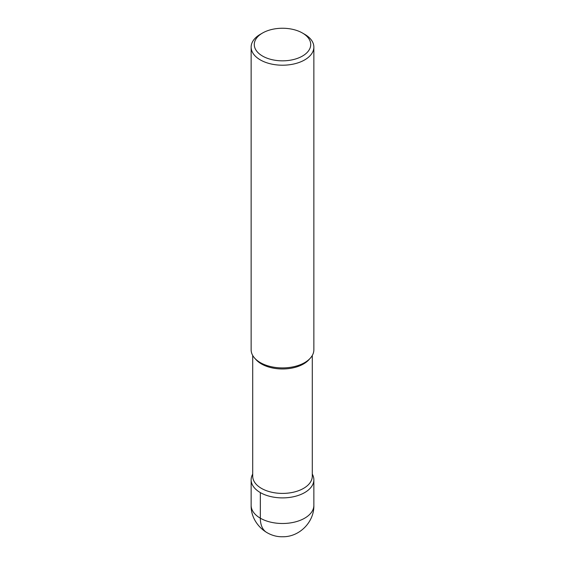 <?xml version="1.0" encoding="UTF-8"?>
<svg xmlns="http://www.w3.org/2000/svg" width="565" height="565" viewBox="0 0 565 565"><rect width="100%" height="100%" fill="white"/><g stroke="black" fill="none" stroke-linecap="round" stroke-linejoin="round"><path stroke-width="0.85" d="M312.29 355.47L312.29 476.203A29.79 17.197 180 0 1 282.5 493.407A29.79 17.197 180 0 1 252.71 476.203L252.71 355.47M312.29 474L312.841 475.222A31.358 18.101 180 0 1 282.5 497.892A31.358 18.101 180 0 1 252.16 475.222L252.71 474M308.928 359.714A29.79 17.197 180 0 1 282.5 368.973A29.79 17.197 180 0 1 256.072 359.707M302.459 33.024L304.676 34.303A31.358 18.101 180 0 1 304.676 34.303A31.358 18.101 180 0 1 313.858 47.107L313.858 349.813A31.358 18.101 180 0 1 310.319 358.168A31.358 18.101 180 0 1 282.5 367.914A31.358 18.101 180 0 1 254.681 358.168A31.358 18.101 180 0 1 251.143 349.813L251.143 47.107A31.358 18.101 180 0 1 260.324 34.303L262.541 33.024A28.222 16.293 180 0 1 302.459 33.024L302.459 33.024A28.222 16.293 180 0 1 302.459 56.062A28.222 16.293 180 0 1 262.541 56.062A28.222 16.293 180 0 1 262.541 33.024M313.858 47.107A31.358 18.101 180 0 1 282.5 65.208A31.358 18.101 180 0 1 251.143 47.1M312.29 474.141A31.358 18.101 180 0 1 313.858 479.791A31.358 18.101 180 0 1 282.5 497.892A31.358 18.101 180 0 1 251.143 479.791A31.358 18.101 180 0 1 252.71 474.141M260.331 492.588L260.331 518.197A31.358 18.101 120 0 0 266.821 532.548M313.858 479.791L313.858 505.393A31.358 18.101 180 0 1 282.5 523.494A31.358 18.101 180 0 1 251.143 505.393L251.143 479.791M310.326 358.161L308.935 359.707M254.674 358.161L256.065 359.707M313.858 505.393C314.295 521.926 299.549 537.033 282.719 536.75C265.734 537.287 250.691 522.081 251.143 505.393"/></g></svg>
